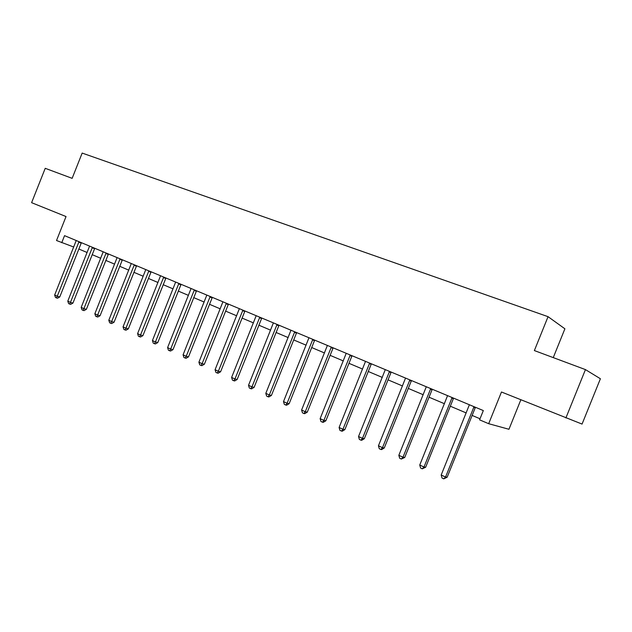 <?xml version="1.0" encoding="UTF-8"?>
<svg xmlns="http://www.w3.org/2000/svg" width="632" height="632" viewBox="0 0 632 632"><rect width="100%" height="100%" fill="white"/><g stroke="black" fill="none" stroke-linecap="round" stroke-linejoin="round"><path stroke-width="0.95" d="M553.261 357.609L564.897 328.798L548.055 316.672L82.168 153.078L72.143 178.343L45.227 168.317L31.6 202.675L66.036 216.555L56.525 240.516L73.723 247.017M548.055 316.672L534.372 350.57L585.445 369.602L600.4 378.75L582.056 424.08L501.468 391.998L488.678 423.701L508.95 429.278L520.847 399.803M585.445 369.602L565.893 417.957M488.678 423.701L479.585 419.846L483.322 410.571L64.551 235.649L61.739 242.728M78.818 249L87.113 252.508M92.185 254.657L100.717 258.267M105.82 260.423L114.597 264.137M119.732 266.309L128.754 270.133M133.929 272.321L143.211 276.247M148.417 278.451L157.968 282.488M163.206 284.708L173.042 288.871M178.311 291.099L188.431 295.381M193.74 297.625L204.152 302.033M209.492 304.292L220.22 308.835M225.592 311.11L236.637 315.779M242.048 318.07L253.424 322.881M258.867 325.188L270.583 330.149M276.073 332.472L288.145 337.575M293.659 339.913L306.101 345.175M311.655 347.529L324.485 352.956M330.07 355.318L343.295 360.919M348.919 363.297L362.555 369.064M368.219 371.466L382.289 377.415M387.985 379.832L402.497 385.97M408.233 388.396L423.211 394.731M428.986 397.18L444.446 403.722M450.253 406.178L466.211 412.933M472.065 415.406L480.02 418.771M474.039 406.692L445.544 477.049L441.191 475.019L469.379 404.749M475.43 407.277L447.148 477.215L445.544 477.049L443.767 478.858L442.029 478.045L441.191 475.019M447.148 477.215L443.767 478.858M452.117 397.536L423.993 467.016L419.751 465.034L447.567 395.632M453.579 398.144L425.668 467.222L423.993 467.016L422.279 468.818L420.588 468.028L419.751 465.034M425.668 467.222L422.279 468.818M430.732 388.601L402.979 457.228L398.839 455.301L426.292 386.752M432.264 389.241L404.717 457.473L402.979 457.228L401.328 459.029L399.677 458.255L398.839 455.301M404.717 457.473L401.328 459.029M409.868 379.887L382.478 447.685L378.442 445.797L405.539 378.078M411.472 380.559L384.28 447.962L382.478 447.685L380.891 449.478L379.279 448.728L378.442 445.797M384.28 447.962L381.617 449.589L380.891 449.478M389.517 371.387L362.476 438.363L358.534 436.53L385.291 369.625M391.176 372.082L364.332 438.679L362.476 438.363L360.943 440.164L359.371 439.43L358.534 436.53M364.332 438.679L361.694 440.283L360.943 440.164M369.649 363.092L342.955 429.278L339.1 427.485L365.525 361.37M371.371 363.811L344.867 429.618L342.955 429.278L341.478 431.063L339.937 430.353L339.1 427.485M344.867 429.618L342.244 431.206L341.478 431.063M350.254 354.987L323.892 420.399L320.132 418.645L346.225 353.304M352.032 355.729L325.859 420.778L323.892 420.399L322.47 422.184L320.969 421.489L320.132 418.645M325.859 420.778L323.26 422.334L322.47 422.184M331.318 347.079L305.272 411.732L301.598 410.018L327.384 345.435M333.143 347.845L307.286 412.135L305.272 411.732L303.905 413.51L302.436 412.83L301.598 410.018M307.286 412.135L304.711 413.676L303.905 413.51M312.808 339.352L287.086 403.263L283.499 401.589L308.969 337.741M314.689 340.135L289.148 403.69L287.086 403.263L285.767 405.041L284.337 404.369L283.499 401.589M289.148 403.69L286.596 405.207L285.767 405.041M294.733 331.8L269.311 394.984L265.811 393.349L290.973 330.228M296.661 332.606L271.42 395.442L269.311 394.984L268.047 396.762L266.641 396.106L265.811 393.349M271.42 395.442L268.892 396.943L268.047 396.762M277.061 324.413L251.947 386.895L248.518 385.299L273.387 322.881M279.028 325.243L254.096 387.377L251.947 386.895L250.722 388.664L249.348 388.024L248.518 385.299M254.096 387.377L251.583 388.854L250.722 388.664M259.784 317.201L234.962 378.987L231.612 377.43L256.189 315.7M261.798 318.038L237.15 379.492L234.962 378.987L233.785 380.748L232.442 380.124L231.612 377.43M237.15 379.492L234.662 380.954L233.785 380.748M242.886 310.138L218.356 371.253L215.078 369.728L239.37 308.677M244.94 310.999L220.576 371.782L218.356 371.253L217.218 373.014L215.907 372.398L215.078 369.728M220.576 371.782L218.111 373.22L217.218 373.014M226.359 303.242L202.106 363.692L198.906 362.199L222.922 301.804M228.452 304.111L204.365 364.245L202.106 363.692L201.016 365.438L199.736 364.846L198.906 362.199M204.365 364.245L201.916 365.659L201.016 365.438M210.187 296.487L186.219 356.29L183.075 354.829L206.83 295.081M212.32 297.372L188.51 356.859L186.219 356.29L185.16 358.036L183.904 357.451L183.075 354.829M188.51 356.859L186.077 358.265L185.16 358.036M194.372 289.875L170.664 349.046L167.591 347.616L191.077 288.5M196.528 290.775L172.986 349.638L170.664 349.046L169.645 350.784L168.42 350.215L167.591 347.616M172.986 349.638L170.577 351.021L169.645 350.784M178.88 283.405L155.44 341.952L152.43 340.553L175.656 282.062M181.076 284.321L157.787 342.568L155.44 341.952L154.453 343.69L153.252 343.129L152.43 340.553M157.787 342.568L155.401 343.934L154.453 343.69M163.72 277.069L140.533 335.015L137.586 333.641L160.56 275.757M165.94 278.001L142.911 335.647L140.533 335.015L139.585 336.745L138.408 336.192L137.586 333.641M142.911 335.647L140.541 336.99L139.585 336.745M148.868 270.867L125.934 328.213L123.05 326.87L145.779 269.58M151.119 271.815L128.335 328.861L125.934 328.213L125.018 329.936L123.872 329.398L123.05 326.87M128.335 328.861L125.981 330.196L125.018 329.936M134.324 264.792L111.635 321.562L108.807 320.242L131.298 263.528M136.599 265.748L114.06 322.217L111.635 321.562L110.758 323.276L109.628 322.747L108.807 320.242M114.06 322.217L111.73 323.537L110.758 323.276M120.072 258.844L97.628 315.036L94.855 313.748L117.11 257.603M122.379 259.807L100.077 315.716L97.628 315.036L96.783 316.743L95.677 316.229L94.855 313.748M100.077 315.716L97.763 317.011L96.783 316.743M106.113 253.013L83.898 308.645L81.188 307.381L103.206 251.797M108.435 253.985L86.371 309.332L83.898 308.645L83.084 310.344L82.002 309.838L81.188 307.381M86.371 309.332L84.072 310.62L83.084 310.344M92.422 247.294L70.444 302.38L67.79 301.14L89.578 246.101M94.776 248.273L72.941 303.084L70.444 302.38L69.662 304.071L68.596 303.573L67.79 301.14M72.941 303.084L70.658 304.355L69.662 304.071M79.008 241.693L57.259 296.234L54.652 295.026L76.219 240.523M81.386 242.68L59.764 296.953L57.259 296.234L56.501 297.925L55.458 297.435L54.652 295.026M59.764 296.953L57.504 298.209L56.501 297.925M473.66 407.3L475.146 407.766M451.738 398.136L453.294 398.626M430.36 389.193L431.988 389.723M409.504 380.48L411.195 381.033M389.162 371.972L390.916 372.548M369.301 363.669L371.11 364.269M349.907 355.555L351.779 356.187M330.971 347.639L332.89 348.295M312.477 339.905L314.444 340.585M294.401 332.345L296.408 333.048M276.729 324.959L278.791 325.678M259.46 317.738L261.553 318.473M242.57 310.675L244.703 311.426M226.043 303.763L228.223 304.537M209.879 297.008L212.091 297.798M194.064 290.396L196.307 291.194M178.58 283.918L180.855 284.732M163.419 277.582L165.718 278.412M148.575 271.373L150.906 272.218M134.031 265.29L136.386 266.151M119.788 259.333L122.166 260.202M105.828 253.503L108.23 254.38M92.146 247.776L94.571 248.668M78.739 242.175L81.18 243.067"/></g></svg>
